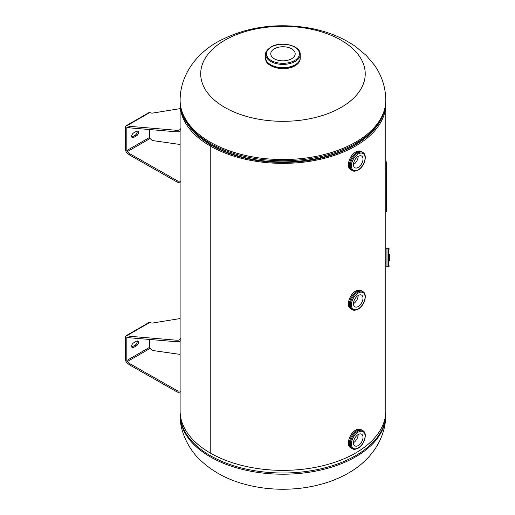 <?xml version="1.0" encoding="UTF-8"?>
<svg xmlns="http://www.w3.org/2000/svg" width="515" height="515" viewBox="0 0 515 515"><rect width="100%" height="100%" fill="white"/><g stroke="black" fill="none" stroke-linecap="round" stroke-linejoin="round"><path stroke-width="0.77" d="M385.799 251.082L385.767 263.77M194.445 132.342A101.223 58.44 0 0 0 211.382 145.314A101.223 58.44 0 0 0 371.476 132.336M180.141 102.697A102.839 59.373 0 0 0 180.115 103.991A102.839 59.373 0 0 0 210.242 145.977L210.242 452.988A102.839 59.373 0 0 0 322.313 465.856A102.839 59.373 0 0 0 385.799 411.002L385.799 263.912L385.413 263.526M180.115 391.767L180.115 411.002A102.839 59.373 0 0 0 210.242 452.988L210.242 145.977A102.839 59.373 0 0 0 322.313 158.845A102.839 59.373 0 0 0 385.799 103.991A102.839 59.373 0 0 0 385.774 102.697M211.382 145.314L210.242 145.977L211.388 145.314M341.136 40.234A82.271 47.502 180 0 1 341.136 107.41A82.271 47.502 180 0 1 224.785 107.41A82.271 47.502 180 0 1 224.785 40.234A82.271 47.502 180 0 1 341.136 40.234M358.234 306.47A6.747 3.895 120 0 0 362.637 300.522A6.747 3.895 120 0 0 361.607 295.114A6.747 3.895 120 0 0 358.234 295.449A6.747 3.895 120 0 0 353.824 301.391A6.747 3.895 120 0 0 354.854 306.805A6.747 3.895 120 0 0 358.234 306.47M353.457 303.65A6.747 3.895 120 0 0 358.176 295.481M351.848 309.335A10.454 6.038 -60 0 1 349.91 301.05A10.454 6.038 -60 0 1 356.811 291.599A10.454 6.038 -60 0 1 362.296 291.245M358.234 167.394A6.747 3.895 120 0 0 362.637 161.446A6.747 3.895 120 0 0 361.607 156.039A6.747 3.895 120 0 0 358.234 156.373A6.747 3.895 120 0 0 353.824 162.322A6.747 3.895 120 0 0 354.854 167.729A6.747 3.895 120 0 0 358.234 167.394M353.457 164.575A6.747 3.895 120 0 0 358.176 156.406M351.848 170.259A10.454 6.038 -60 0 1 349.91 161.98A10.454 6.038 -60 0 1 356.811 152.524A10.454 6.038 -60 0 1 362.296 152.17M291.593 58.781A12.212 7.049 0 0 0 295.172 53.798A12.212 7.049 0 0 0 287.634 47.283A12.212 7.049 0 0 0 274.321 48.809A12.212 7.049 0 0 0 270.748 53.798A12.212 7.049 0 0 0 278.287 60.307A12.212 7.049 0 0 0 291.593 58.781M300.232 57.345A17.285 9.978 180 0 1 295.179 64.787A17.285 9.978 180 0 1 276.034 66.879A17.285 9.978 180 0 1 265.682 57.345M358.234 445.539A6.747 3.895 120 0 0 362.637 439.591A6.747 3.895 120 0 0 361.607 434.184A6.747 3.895 120 0 0 358.234 434.518A6.747 3.895 120 0 0 353.824 440.467A6.747 3.895 120 0 0 354.854 445.874A6.747 3.895 120 0 0 358.234 445.539M353.457 442.72A6.747 3.895 120 0 0 358.176 434.551M351.848 448.404A10.454 6.038 -60 0 1 349.91 440.125A10.454 6.038 -60 0 1 356.811 430.675A10.454 6.038 -60 0 1 362.296 430.315M385.799 264.948L385.799 250.045M386.99 248.179L387.003 266.809L387.003 248.191L385.799 248.372L385.799 254.03M389.411 260.97L389.411 254.03M385.799 260.97L385.799 262.747M180.495 391.162A2.408 1.706 -165 0 1 179.812 391.999A2.408 1.706 -165 0 1 176.941 391.864L129.297 364.762L129.613 363.577L177.263 390.685L176.941 391.864M131.64 346.273A2.813 1.622 120 0 0 132.226 347.561A2.813 1.622 120 0 0 133.63 347.419L136.469 345.784A2.813 1.622 120 0 0 138.31 343.305A2.813 1.622 120 0 0 137.878 341.052A2.813 1.622 120 0 0 136.469 341.188L133.63 342.829A2.813 1.622 120 0 0 131.64 346.273M131.75 346.968A2.813 1.622 120 0 0 132.407 346.717L135.245 345.076A2.813 1.622 120 0 0 137.125 340.943M126.149 335.69L148.874 322.57A2.691 1.558 60 0 1 149.723 322.493L126.999 335.613A2.691 1.558 -120 0 0 126.149 335.69A2.691 1.558 -120 0 0 125.589 336.926L125.589 359.792A2.691 1.558 -120 0 0 126.999 362.727L129.297 364.762M180.115 354.404L152.337 350.457L150.045 348.43A0.966 0.554 60 0 1 149.537 347.374L149.537 339.456M126.999 335.613L129.297 336.231L129.613 337.776L127.321 337.158A0.966 0.554 -120 0 0 127.012 337.19A0.966 0.554 -120 0 0 126.812 337.628L126.812 360.494A0.966 0.554 -120 0 0 127.321 361.549L129.613 363.577M180.115 341.175L180.115 390.821A2.408 1.706 -165 0 1 177.263 390.685M180.115 318.553L152.022 323.111L149.723 322.493M129.297 336.231L176.941 340.248A2.408 0.985 168.4 0 0 179.362 339.842A2.408 0.985 168.4 0 0 180.533 338.754M180.849 340.299A2.408 0.985 168.4 0 1 179.677 341.394A2.408 0.985 168.4 0 1 177.263 341.793L176.941 340.248M129.613 337.776L177.263 341.793M180.495 181.235A2.408 1.706 -165 0 1 179.812 182.072A2.408 1.706 -165 0 1 176.941 181.943L129.297 154.841L129.613 153.657L177.263 180.759L176.941 181.943M131.64 136.353A2.813 1.622 120 0 0 132.226 137.64A2.813 1.622 120 0 0 133.63 137.499L136.469 135.857A2.813 1.622 120 0 0 138.31 133.379A2.813 1.622 120 0 0 137.878 131.125A2.813 1.622 120 0 0 136.469 131.267L133.63 132.909A2.813 1.622 120 0 0 131.64 136.353M131.75 137.042A2.813 1.622 120 0 0 132.407 136.797L135.245 135.155A2.813 1.622 120 0 0 137.125 131.016M126.149 125.769L148.874 112.65A2.691 1.558 60 0 1 149.723 112.573L126.999 125.692A2.691 1.558 -120 0 0 126.149 125.769A2.691 1.558 -120 0 0 125.589 126.999L125.589 149.865A2.691 1.558 -120 0 0 126.999 152.807L129.297 154.841M180.115 144.483L152.337 140.537L150.045 138.503A0.966 0.554 60 0 1 149.537 137.454L149.537 129.535M126.999 125.692L129.297 126.304L129.613 127.855L127.321 127.237A0.966 0.554 -120 0 0 127.012 127.263A0.966 0.554 -120 0 0 126.812 127.707L126.812 150.573A0.966 0.554 -120 0 0 127.321 151.622L129.613 153.657M180.115 131.254L180.115 180.9A2.408 1.706 -165 0 1 177.263 180.759M180.115 108.633L152.022 113.184L149.723 112.573M129.297 126.304L176.941 130.327A2.408 0.985 168.4 0 0 179.362 129.922A2.408 0.985 168.4 0 0 180.533 128.834M180.849 130.379A2.408 0.985 168.4 0 1 179.677 131.467A2.408 0.985 168.4 0 1 177.263 131.872L176.941 130.327M129.613 127.855L177.263 131.872M386.572 167.414L386.572 208.343M385.78 210.571L385.799 167.092M386.553 210.564L386.52 209.425L385.754 209.412M386.572 208.324L386.565 211.459L385.793 211.453L385.799 252.253M386.52 209.425L386.52 172.686L385.754 172.673M386.52 172.686L386.553 165.959L385.78 165.965M386.553 165.959A103.612 59.817 0 0 0 385.799 159.682M180.115 414.839A102.839 59.373 0 0 0 243.601 469.693A102.839 59.373 0 0 0 355.678 456.818A102.839 59.373 0 0 0 385.799 414.839L385.799 413.635A102.839 59.373 180 0 1 355.678 455.621A102.839 59.373 180 0 1 243.601 468.489A102.839 59.373 180 0 1 180.115 413.635L180.115 414.839C179.581 432.368 189.945 450.631 199.852 459.708C213.068 472.281 229.523 480.843 249.215 485.381C282.362 493.28 320.903 489.018 348.307 473.111C368.515 461.891 385.658 441.027 385.799 414.839M385.799 101.365L385.799 100.161A102.839 59.373 180 0 1 355.678 142.146A102.839 59.373 180 0 1 243.601 155.015A102.839 59.373 180 0 1 180.115 100.161L180.115 101.365A102.839 59.373 0 0 0 243.601 156.219A102.839 59.373 0 0 0 355.678 143.344A102.839 59.373 0 0 0 385.799 101.365C385.214 118.521 374.978 132.954 355.086 144.657C324.032 163.12 272.126 167.311 233.668 154.59C201.552 144.548 179.877 123.748 180.115 101.365M260.39 160.48A101.172 58.407 0 0 0 305.524 160.48M351.333 309.032L350.593 308.607A10.442 6.032 -60 0 1 348.99 300.239A10.442 6.032 -60 0 1 355.814 291.033A10.442 6.032 -60 0 1 361.034 290.518L361.775 290.943M348.43 303.747A10.255 5.916 -60 0 1 355.678 291.11M349.421 304.404A10.442 6.032 -60 0 1 356.805 291.606M356.824 291.619A10.442 6.032 -60 0 1 362.045 291.097L362.908 291.599A10.442 6.032 -60 0 0 357.687 292.114A10.442 6.032 -60 0 0 350.863 301.32A10.442 6.032 -60 0 0 352.466 309.689L351.597 309.187A10.442 6.032 -60 0 1 350 300.818A10.442 6.032 -60 0 1 356.824 291.619M358.234 308.858A9.676 5.588 -60 0 1 351.391 304.906A9.676 5.588 -60 0 1 358.234 293.061A9.676 5.588 -60 0 1 365.071 297.007A9.676 5.588 -60 0 1 358.234 308.858M351.333 169.963L350.593 169.532A10.442 6.032 -60 0 1 348.99 161.163A10.442 6.032 -60 0 1 355.814 151.957A10.442 6.032 -60 0 1 361.034 151.442L361.775 151.867M348.43 164.671A10.255 5.916 -60 0 1 355.678 152.041M349.421 165.328A10.442 6.032 -60 0 1 356.805 152.53M356.824 152.543A10.442 6.032 -60 0 1 362.045 152.028L362.908 152.524A10.442 6.032 -60 0 0 357.687 153.039A10.442 6.032 -60 0 0 350.863 162.244A10.442 6.032 -60 0 0 352.466 170.613L351.597 170.117A10.442 6.032 -60 0 1 350 161.749A10.442 6.032 -60 0 1 356.824 152.543M358.234 169.783A9.676 5.588 -60 0 1 351.391 165.83A9.676 5.588 -60 0 1 358.234 153.985A9.676 5.588 -60 0 1 365.071 157.938A9.676 5.588 -60 0 1 358.234 169.783M295.172 65.611A17.278 9.972 180 0 1 276.349 67.774A17.278 9.972 180 0 1 265.682 58.562C264.942 67.233 285.239 72.036 295.134 65.701C298.455 63.738 300.155 61.356 300.232 58.562A17.278 9.972 180 0 1 295.172 65.611M295.037 65.695A17.085 9.862 180 0 1 270.813 65.656M297.612 63.03A17.278 9.972 180 0 1 295.172 64.793A17.278 9.972 180 0 1 268.309 63.03M300.232 57.719A17.272 9.972 180 0 1 295.172 64.774A17.272 9.972 180 0 1 276.349 66.937A17.272 9.972 180 0 1 265.682 57.719L265.682 54.423A17.272 9.972 180 0 0 276.349 63.641A17.272 9.972 180 0 0 295.172 61.478A17.272 9.972 180 0 0 300.232 54.423L300.232 57.719M294.625 60.532A16.506 9.528 180 0 1 271.289 60.532A16.506 9.528 180 0 1 271.289 47.058A16.506 9.528 180 0 1 294.625 47.058A16.506 9.528 180 0 1 294.625 60.532M351.333 448.108L350.593 447.683A10.442 6.032 -60 0 1 348.99 439.308A10.442 6.032 -60 0 1 355.814 430.109A10.442 6.032 -60 0 1 361.034 429.587L361.775 430.019M348.43 442.816A10.255 5.916 -60 0 1 355.678 430.186M349.421 443.473A10.442 6.032 -60 0 1 356.805 430.682M356.824 430.688A10.442 6.032 -60 0 1 362.045 430.173L362.908 430.669A10.442 6.032 -60 0 0 357.687 431.19A10.442 6.032 -60 0 0 350.863 440.389A10.442 6.032 -60 0 0 352.466 448.758L351.597 448.262A10.442 6.032 -60 0 1 350 439.894A10.442 6.032 -60 0 1 356.824 430.688M358.234 447.928A9.676 5.588 -60 0 1 351.391 443.981A9.676 5.588 -60 0 1 358.234 432.13A9.676 5.588 -60 0 1 365.071 436.083A9.676 5.588 -60 0 1 358.234 447.928M386.99 266.822L385.993 266.822L385.993 248.179M389.411 249.028L388.638 248.256L388.638 266.744L387.016 266.744L387.003 248.243M132.407 346.717L133.63 347.419M126.812 337.628L127.527 337.216M149.537 347.374L126.812 360.494M135.245 345.076L136.469 345.784M127.321 361.549L150.045 348.43M132.407 136.797L133.63 137.499M126.812 127.707L127.527 127.295M149.537 137.454L126.812 150.573M135.245 135.155L136.469 135.857M127.321 151.622L150.045 138.503M180.115 103.991L180.115 129.497M180.115 181.847L180.115 339.417M385.799 103.991L385.799 167.246M180.141 412.303L180.115 413.635M385.774 412.303L385.799 413.635M385.799 100.161C385.606 87.125 381.724 75.325 374.148 64.755L366.178 55.395L355.459 46.453C341.194 36.668 324.617 30.34 305.736 27.475C273.349 22.84 243.975 27.643 217.607 41.889C197.4 53.109 180.256 73.973 180.115 100.161M350.593 308.607C345.79 306.335 349.421 294.29 355.717 291.026C357.751 289.874 359.528 289.707 361.034 290.518M352.466 309.689C353.438 310.59 355.311 310.429 358.073 309.206C364.285 305.916 367.974 294.213 362.908 291.599M350.593 169.532C345.79 167.259 349.421 155.221 355.717 151.951C357.751 150.798 359.528 150.631 361.034 151.442M352.466 170.613C353.438 171.514 355.311 171.353 358.073 170.137C364.285 166.841 367.974 155.144 362.908 152.524M265.682 58.066L265.682 58.562M300.232 54.423C300.799 45.339 280.772 40.782 270.903 47.02C266.873 50.026 265.135 52.498 265.682 54.423M300.232 58.066L300.232 58.562M350.593 447.683C345.79 445.404 349.421 433.366 355.717 430.096C357.751 428.95 359.528 428.776 361.034 429.587M352.466 448.758C353.438 449.659 355.311 449.498 358.073 448.282C364.285 444.986 367.974 433.289 362.908 430.669M388.638 266.744L389.411 265.972M388.638 248.256L387.016 248.256"/></g></svg>
